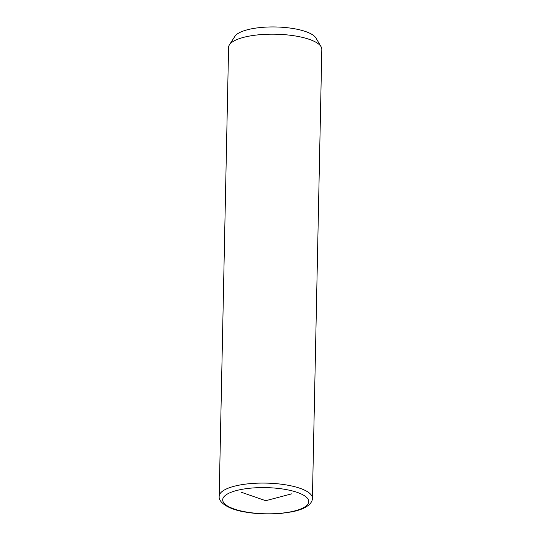 <?xml version="1.0" encoding="UTF-8"?>
<svg xmlns="http://www.w3.org/2000/svg" width="541" height="541" viewBox="0 0 541 541"><rect width="100%" height="100%" fill="white"/><g stroke="black" fill="none" stroke-linecap="round" stroke-linejoin="round"><path stroke-width="0.81" d="M312.414 498.261L321.821 49.359A46.627 14.174 -178.8 0 0 321.077 46.729A46.627 14.174 -178.8 0 0 278.52 34.299A46.627 14.174 -178.8 0 0 230.973 43.064A46.627 14.174 -178.8 0 0 229.438 44.808A46.627 14.174 -178.8 0 0 228.586 47.405L219.179 496.307C218.273 502.379 228.545 509.439 245.242 512.036C256.806 514.018 268.681 514.484 280.867 513.436L291.944 511.84C297.82 510.657 302.554 509.02 306.152 506.937L309.019 504.868C311.346 502.616 312.482 500.411 312.414 498.261A46.627 14.174 -178.8 0 0 273.408 483.438A46.627 14.174 -178.8 0 0 221.567 491.965A46.627 14.174 -178.8 0 0 219.179 496.307M321.077 46.729L315.971 38.046A41.251 12.538 -178.8 0 0 278.324 27.05A41.251 12.538 -178.8 0 0 236.261 34.8A41.251 12.538 -178.8 0 0 234.902 36.348L229.438 44.808M291.984 493.771L265.726 500.702L241.3 492.249M224.9 495.786A43.043 13.085 -178.8 0 0 252.133 512.861A43.043 13.085 -178.8 0 0 306.558 505.612A43.043 13.085 -178.8 0 0 279.325 488.543A43.043 13.085 -178.8 0 0 224.9 495.786"/></g></svg>
